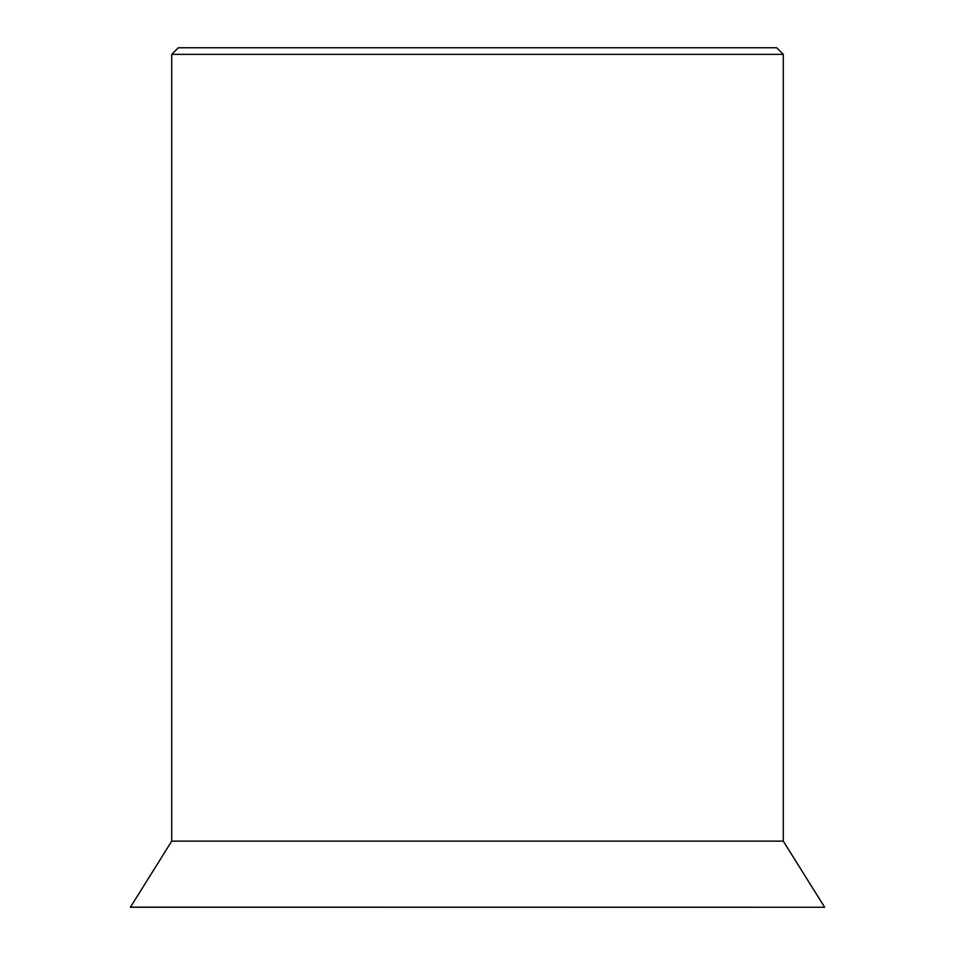 <?xml version="1.0" encoding="UTF-8"?>
<svg xmlns="http://www.w3.org/2000/svg" width="955" height="955" viewBox="0 0 955 955"><rect width="100%" height="100%" fill="white"/><g stroke="black" fill="none" stroke-linecap="round" stroke-linejoin="round"><path stroke-width="1.43" d="M783.279 54.363L776.678 47.75L178.322 47.75L171.721 54.363L783.279 54.363L783.279 841.14L171.721 841.14L130.393 907.25L824.607 907.25L130.393 907.154M171.721 54.363L171.721 841.14M783.279 841.14L824.607 907.154"/></g></svg>
